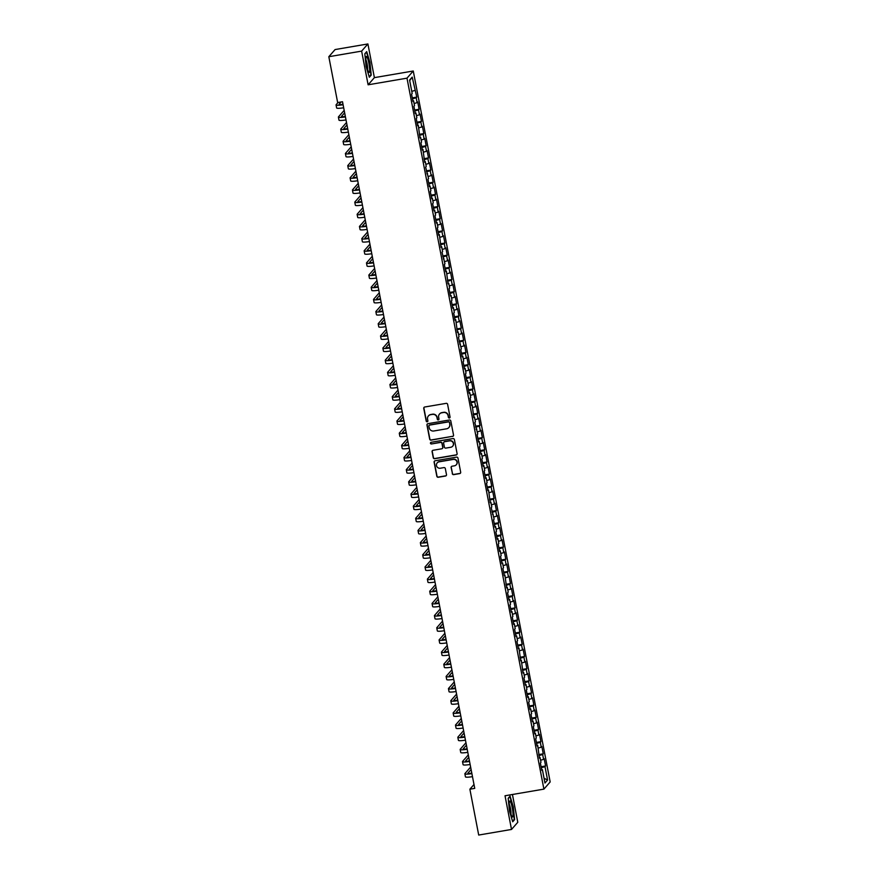 <?xml version="1.0" encoding="UTF-8"?>
<svg xmlns="http://www.w3.org/2000/svg" width="879" height="879" viewBox="0 0 879 879"><rect width="100%" height="100%" fill="white"/><g stroke="black" fill="none" stroke-linecap="round" stroke-linejoin="round"><path stroke-width="1.32" d="M449.378 417.997A0.857 0.835 -138.8 0 0 450.048 417.02L447.609 404.34A1.231 1.198 -138.8 0 0 446.191 403.351L424.722 407.01A1.231 1.198 -138.8 0 0 423.755 408.405L426.205 421.096A0.857 0.835 -138.8 0 0 427.677 421.513A0.857 0.835 -138.8 0 0 427.875 420.81L427.557 419.162A3.923 3.835 -138.8 0 1 430.633 414.701L432.424 414.394A3.923 3.835 -138.8 0 1 436.973 417.558L437.292 419.195A0.857 0.835 -138.8 0 0 438.775 419.624A0.857 0.835 -138.8 0 0 438.962 418.92L438.643 417.272A3.923 3.835 -138.8 0 1 441.73 412.8L443.51 412.493A3.923 3.835 -138.8 0 1 448.07 415.668L448.378 417.305A0.857 0.835 -138.8 0 0 449.378 417.997M439.599 413.943A3.923 3.835 -138.8 0 1 441.895 412.614L443.686 412.306A3.923 3.835 -138.8 0 1 448.235 415.47L448.554 417.118A0.857 0.835 -138.8 0 0 449.938 417.624M424.117 407.307A1.231 1.198 -138.8 0 0 423.931 408.219L426.37 420.898A0.857 0.835 -138.8 0 0 427.754 421.415M428.502 415.833A3.923 3.835 -138.8 0 1 430.809 414.503L432.6 414.196A3.923 3.835 -138.8 0 1 437.149 417.36L437.467 419.008A0.857 0.835 -138.8 0 0 438.852 419.525M452.267 473.638A1.231 1.198 -138.8 0 0 453.696 474.627L459.717 473.594A1.231 1.198 -138.8 0 0 460.673 472.199L457.97 458.113A1.231 1.198 -138.8 0 0 456.542 457.124L435.083 460.794A1.231 1.198 -138.8 0 0 434.116 462.189L436.83 476.275A1.231 1.198 -138.8 0 0 438.247 477.264L445.521 476.022A1.231 1.198 -138.8 0 0 446.488 474.627L445.323 468.595A1.231 1.198 -138.8 0 0 443.906 467.606L440.302 468.221A3.274 3.208 -138.8 0 1 437.215 462.87A3.274 3.208 -138.8 0 1 439.071 461.838L453.201 459.42A3.274 3.208 -138.8 0 1 456.278 464.771A3.274 3.208 -138.8 0 1 454.432 465.815L452.07 466.211A1.231 1.198 -138.8 0 0 451.114 467.606L452.443 473.44A1.231 1.198 -138.8 0 0 453.861 474.429L459.882 473.407A1.231 1.198 -138.8 0 0 460.486 473.111M474.737 788.375L342.513 101.733L337.657 102.568L328.823 56.717L361.632 51.114L368.114 84.802L406.988 78.165L543.903 789.122L505.018 795.759L511.512 829.446L478.703 835.05L469.88 789.199L474.737 788.375M452.564 436.478A1.231 1.198 -138.8 0 0 453.531 435.072L450.817 420.986A1.231 1.198 -138.8 0 0 449.389 419.997L427.93 423.667A1.231 1.198 -138.8 0 0 426.963 425.062L429.677 439.148A1.231 1.198 -138.8 0 0 431.106 440.137L452.74 436.281A1.231 1.198 -138.8 0 0 453.333 435.984M454.388 439.555L457.102 453.641A1.231 1.198 -138.8 0 1 456.146 455.036L434.676 458.706A1.231 1.198 -138.8 0 1 433.259 457.706L432.094 451.685A1.231 1.198 -138.8 0 1 433.05 450.29L441.763 448.795A1.231 1.198 -138.8 0 0 442.719 447.4L441.95 443.401A1.231 1.198 -138.8 0 0 440.533 442.412L431.468 443.961A0.857 0.835 -138.8 0 1 430.666 442.555A0.857 0.835 -138.8 0 1 431.149 442.291L452.971 438.566A1.231 1.198 -138.8 0 1 454.388 439.555M406.988 78.165L413.262 71.001L550.177 781.958L543.903 789.122M412.284 97.866L416.789 97.097L412.207 77.11L409.592 80.088L412.174 93.471L411.57 94.152L412.976 101.448L413.58 100.766L414.514 105.634L413.91 106.315L415.317 113.611L415.921 112.93L416.855 117.786L416.25 118.478L417.657 125.774L418.261 125.093L419.997 137.937L420.601 137.245L421.535 142.112L420.931 142.805L422.338 150.1L422.942 149.408L424.678 162.263L425.282 161.571L426.227 166.439L425.623 167.12L428.567 178.602L427.963 179.283L429.37 186.579L429.974 185.898L430.908 190.754L430.303 191.446L431.71 198.742L432.314 198.061L433.248 202.917L432.644 203.609L434.05 210.905L434.655 210.213L435.588 215.08L434.984 215.773L436.391 223.068L436.995 222.376L437.929 227.243L437.324 227.936L438.731 235.231L439.335 234.539L441.082 247.395L441.676 246.702L442.62 251.57L442.016 252.251L444.961 263.733L444.356 264.414L445.763 271.71L446.367 271.029L448.103 283.873L448.708 283.181L449.641 288.048L449.037 288.741L450.444 296.036L451.048 295.344L451.982 300.211L451.377 300.904L452.784 308.199L453.388 307.507L454.322 312.375L453.718 313.067L455.124 320.363L455.729 319.67L457.476 332.515L458.069 331.833L459.014 336.701L458.409 337.382L461.354 348.853L460.75 349.545L462.156 356.841L462.761 356.16L463.694 361.016L463.09 361.708L464.497 369.004L465.101 368.312L466.035 373.179L465.43 373.872L466.837 381.167L467.441 380.475L468.375 385.343L467.771 386.035L469.177 393.331L469.782 392.638L470.715 397.506L470.111 398.187L471.518 405.494L472.122 404.801L473.869 417.646L474.462 416.965L475.407 421.832L474.803 422.513L477.747 433.984L477.143 434.676L478.55 441.972L479.154 441.28L480.088 446.147L479.484 446.84L480.89 454.135L481.494 453.443L482.428 458.311L481.824 459.003L483.23 466.299L483.835 465.606L484.768 470.474L484.164 471.155L485.571 478.462L486.175 477.769L487.109 482.637L486.516 483.318L487.911 490.614L488.515 489.933L490.262 502.777L490.856 502.096L491.8 506.952L491.196 507.644L494.141 519.115L493.537 519.808L494.943 527.103L495.547 526.411L496.481 531.279L495.877 531.971L497.283 539.266L497.888 538.574L498.822 543.442L498.217 544.134L499.624 551.43L500.228 550.737L501.162 555.605L500.558 556.286L501.964 563.582L502.568 562.901L503.502 567.768L502.909 568.449L504.304 575.745L504.909 575.064L506.656 587.908L507.249 587.227L508.194 592.083L507.59 592.776L508.996 600.071L509.6 599.379L510.534 604.247L509.93 604.939L511.336 612.234L511.941 611.542L512.875 616.41L512.27 617.102L513.677 624.398L514.281 623.705L515.215 628.573L514.611 629.254L516.017 636.561L516.621 635.869L517.555 640.736L516.951 641.417L518.357 648.713L518.962 648.032L520.698 660.876L521.302 660.195L523.049 673.039L523.642 672.347L524.587 677.215L523.983 677.907L525.389 685.202L525.994 684.51L526.928 689.378L526.323 690.07L527.73 697.366L528.334 696.673L529.268 701.541L528.664 702.222L530.07 709.529L530.674 708.837L531.608 713.704L531.004 714.385L532.41 721.681L533.015 721L533.949 725.867L533.344 726.548L534.751 733.844L535.355 733.163L536.289 738.019L535.696 738.712L537.091 746.007L537.695 745.326L539.442 758.17L540.036 757.478L540.981 762.346L540.376 763.038L541.783 770.334L542.387 769.641L541.651 769.652M416.789 97.097L416.185 97.778L417.129 102.645L414.108 103.524M414.624 110.029L419.129 109.26L417.723 101.953L417.129 102.645M419.129 109.26L418.525 109.941L419.47 114.808L416.448 115.676M416.965 122.181L421.47 121.412L420.074 114.116L419.47 114.808M421.47 121.412L420.876 122.104L421.81 126.972L418.789 127.84M419.305 134.344L423.821 133.575L422.414 126.279L421.81 126.972M423.821 133.575L423.217 134.267L424.15 139.135L421.129 140.003M421.645 146.507L426.161 145.738L424.755 138.442L424.15 139.135M426.161 145.738L425.557 146.43L426.491 151.287L423.469 152.166M423.997 158.67L428.502 157.901L427.095 150.606L426.491 151.287M428.502 157.901L427.897 158.594L428.831 163.45L425.821 164.329M426.337 170.834L430.842 170.065L429.435 162.769L428.831 163.45M430.842 170.065L430.238 170.746L431.171 175.613L428.161 176.492M428.677 182.997L433.182 182.228L431.776 174.921L431.171 175.613M433.182 182.228L432.578 182.909L433.523 187.776L430.501 188.655M431.018 195.149L435.523 194.38L434.116 187.084L433.523 187.776M435.523 194.38L434.929 195.072L435.863 199.94L432.842 200.808M433.358 207.312L437.863 206.543L436.467 199.247L435.863 199.94M437.863 206.543L437.27 207.235L438.203 212.103L435.182 212.971M435.698 219.475L440.214 218.706L438.808 211.41L438.203 212.103M440.214 218.706L439.61 219.398L440.544 224.255L437.522 225.134M438.039 231.638L442.555 230.869L441.148 223.574L440.544 224.255M442.555 230.869L441.95 231.562L442.884 236.418L439.863 237.297M440.39 243.802L444.895 243.033L443.488 235.737L442.884 236.418M444.895 243.033L444.291 243.714L445.224 248.581L442.214 249.46M442.73 255.965L447.235 255.196L445.829 247.9L445.224 248.581M447.235 255.196L446.631 255.877L447.565 260.744L444.554 261.623M445.071 268.128L449.576 267.359L448.169 260.052L447.565 260.744M449.576 267.359L448.971 268.04L449.916 272.908L446.895 273.776M447.411 280.28L451.916 279.511L450.509 272.215L449.916 272.908M451.916 279.511L451.323 280.203L452.256 285.071L449.235 285.939M449.751 292.443L454.256 291.674L452.861 284.378L452.256 285.071M454.256 291.674L453.663 292.366L454.597 297.234L451.575 298.102M452.092 304.606L456.608 303.837L455.201 296.542L454.597 297.234M456.608 303.837L456.003 304.53L456.937 309.386L453.916 310.265M454.432 316.77L458.948 316L457.541 308.705L456.937 309.386M458.948 316L458.344 316.682L459.277 321.549L456.256 322.428M456.783 328.933L461.288 328.164L459.882 320.868L459.277 321.549M461.288 328.164L460.684 328.845L461.618 333.712L458.607 334.591M459.124 341.096L463.629 340.327L462.222 333.02L461.618 333.712M463.629 340.327L463.024 341.008L463.958 345.876L460.948 346.744M461.464 353.248L465.969 352.479L464.562 345.183L463.958 345.876M465.969 352.479L465.365 353.171L466.309 358.039L463.288 358.907M463.804 365.411L468.309 364.642L466.903 357.346L466.309 358.039M468.309 364.642L467.716 365.334L468.65 370.202L465.628 371.07M466.145 377.574L470.65 376.805L469.254 369.51L468.65 370.202M470.65 376.805L470.056 377.498L470.99 382.354L467.969 383.233M468.485 389.738L473.001 388.968L471.594 381.673L470.99 382.354M473.001 388.968L472.397 389.661L473.331 394.517L470.309 395.396M470.825 401.901L475.341 401.132L473.935 393.836L473.331 394.517M475.341 401.132L474.737 401.813L475.671 406.68L472.649 407.559M473.177 414.064L477.682 413.295L476.275 405.999L475.671 406.68M477.682 413.295L477.077 413.976L478.011 418.843L475.001 419.722M475.517 426.227L480.022 425.447L478.615 418.151L478.011 418.843M480.022 425.447L479.418 426.139L480.363 431.007L477.341 431.875M477.857 438.379L482.362 437.61L480.956 430.314L480.363 431.007M482.362 437.61L481.758 438.302L482.703 443.17L479.681 444.038M480.198 450.542L484.703 449.773L483.296 442.478L482.703 443.17M484.703 449.773L484.109 450.466L485.043 455.322L482.022 456.201M482.538 462.706L487.043 461.936L485.647 454.641L485.043 455.322M487.043 461.936L486.45 462.629L487.384 467.485L484.362 468.364M484.878 474.869L489.394 474.1L487.988 466.804L487.384 467.485M489.394 474.1L488.79 474.781L489.724 479.648L486.702 480.527M487.219 487.032L491.735 486.263L490.328 478.967L489.724 479.648M491.735 486.263L491.13 486.944L492.064 491.811L489.043 492.69M489.57 499.195L494.075 498.426L492.669 491.119L492.064 491.811M494.075 498.426L493.471 499.107L494.405 503.975L491.394 504.843M491.91 511.347L496.415 510.578L495.009 503.282L494.405 503.975M496.415 510.578L495.811 511.27L496.756 516.138L493.734 517.006M494.251 523.51L498.756 522.741L497.349 515.446L496.756 516.138M498.756 522.741L498.151 523.434L499.096 528.301L496.075 529.169M496.591 535.674L501.096 534.904L499.69 527.609L499.096 528.301M501.096 534.904L500.503 535.597L501.437 540.453L498.415 541.332M498.931 547.837L503.436 547.068L502.041 539.772L501.437 540.453M503.436 547.068L502.843 547.749L503.777 552.616L500.755 553.495M501.272 560L505.788 559.231L504.381 551.935L503.777 552.616M505.788 559.231L505.183 559.912L506.117 564.779L503.096 565.658M503.612 572.163L508.128 571.394L506.722 564.087L506.117 564.779M508.128 571.394L507.524 572.075L508.458 576.943L505.447 577.822M505.963 584.315L510.468 583.546L509.062 576.25L508.458 576.943M510.468 583.546L509.864 584.238L510.798 589.106L507.787 589.974M508.304 596.478L512.809 595.709L511.402 588.414L510.798 589.106M512.809 595.709L512.204 596.401L513.149 601.269L510.128 602.137M510.644 608.642L515.149 607.872L513.743 600.577L513.149 601.269M515.149 607.872L514.545 608.565L515.49 613.421L512.468 614.3M512.984 620.805L517.489 620.036L516.083 612.74L515.49 613.421M517.489 620.036L516.896 620.728L517.83 625.584L514.808 626.463M515.325 632.968L519.841 632.199L518.434 624.903L517.83 625.584M519.841 632.199L519.236 632.88L520.17 637.747L517.149 638.626M517.665 645.131L522.181 644.362L520.775 637.066L520.17 637.747M522.181 644.362L521.577 645.043L522.511 649.911L519.489 650.79M520.016 657.294L524.521 656.514L523.115 649.218L522.511 649.911M524.521 656.514L523.917 657.206L524.851 662.074L521.84 662.942M522.357 669.446L526.862 668.677L525.455 661.382L524.851 662.074M526.862 668.677L526.257 669.369L527.191 674.237L524.181 675.105M524.697 681.61L529.202 680.84L527.796 673.545L527.191 674.237M529.202 680.84L528.598 681.533L529.543 686.4L526.521 687.268M527.037 693.773L531.542 693.004L530.136 685.708L529.543 686.4M531.542 693.004L530.938 693.696L531.883 698.552L528.861 699.431M529.378 705.936L533.883 705.167L532.476 697.871L531.883 698.552M533.883 705.167L533.289 705.848L534.223 710.715L531.202 711.594M531.718 718.099L536.234 717.33L534.828 710.034L534.223 710.715M536.234 717.33L535.63 718.011L536.564 722.879L533.542 723.758M534.058 730.262L538.574 729.493L537.168 722.186L536.564 722.879M538.574 729.493L537.97 730.174L538.904 735.042L535.882 735.91M536.41 742.414L540.915 741.645L539.508 734.35L538.904 735.042M540.915 741.645L540.31 742.337L541.244 747.205L538.234 748.073M538.75 754.578L543.255 753.808L541.849 746.513L541.244 747.205M543.255 753.808L542.651 754.501L543.585 759.368L540.574 760.236M541.09 766.741L545.595 765.972L544.189 758.676L543.585 759.368M545.595 765.972L544.991 766.664L547.573 780.036L544.958 783.024L542.387 769.641M540.036 757.478L539.31 757.489M544.991 766.664L541.277 767.741M547.573 780.036L544.046 778.256M537.695 745.326L536.97 745.326M542.651 754.501L538.937 755.577M535.355 733.163L534.619 733.174M540.31 742.337L536.597 743.414M533.015 721L532.278 721.011M537.97 730.174L534.256 731.251M530.674 708.837L529.938 708.848M535.63 718.011L531.916 719.088M528.334 696.673L527.598 696.684M533.289 705.848L529.576 706.925M525.994 684.51L525.257 684.521M530.938 693.696L527.224 694.773M523.642 672.347L522.917 672.358M528.598 681.533L524.884 682.609M521.302 660.195L520.577 660.206M526.257 669.369L522.544 670.446M518.962 648.032L518.225 648.043M523.917 657.206L520.203 658.283M516.621 635.869L515.885 635.88M521.577 645.043L517.863 646.12M514.281 623.705L513.545 623.716M519.236 632.88L515.523 633.957M511.941 611.542L511.204 611.553M516.896 620.728L513.171 621.805M509.6 599.379L508.864 599.39M514.545 608.565L510.831 609.641M507.249 587.227L506.524 587.227M512.204 596.401L508.491 597.478M504.909 575.064L504.183 575.075M509.864 584.238L506.15 585.315M502.568 562.901L501.832 562.912M507.524 572.075L503.81 573.152M500.228 550.737L499.492 550.748M505.183 559.912L501.469 560.989M497.888 538.574L497.151 538.585M502.843 547.749L499.129 548.826M495.547 526.411L494.811 526.422M500.503 535.597L496.778 536.673M493.196 514.259L492.471 514.259M498.151 523.434L494.437 524.51M490.856 502.096L490.13 502.107M495.811 511.27L492.097 512.347M488.515 489.933L487.79 489.944M493.471 499.107L489.757 500.184M486.175 477.769L485.439 477.78M491.13 486.944L487.416 488.021M483.835 465.606L483.098 465.617M488.79 474.781L485.076 475.858M481.494 453.443L480.758 453.454M486.45 462.629L482.736 463.705M479.154 441.28L478.418 441.291M484.109 450.466L480.384 451.542M476.803 429.128L476.077 429.128M481.758 438.302L478.044 439.379M474.462 416.965L473.737 416.976M479.418 426.139L475.704 427.216M472.122 404.801L471.386 404.812M477.077 413.976L473.363 415.053M469.782 392.638L469.045 392.649M474.737 401.813L471.023 402.89M467.441 380.475L466.705 380.486M472.397 389.661L468.683 390.726M465.101 368.312L464.365 368.323M470.056 377.498L466.342 378.574M462.761 356.16L462.024 356.16M467.716 365.334L463.991 366.411M460.409 343.997L459.684 344.008M465.365 353.171L461.651 354.248M458.069 331.833L457.344 331.844M463.024 341.008L459.31 342.085M455.729 319.67L454.992 319.681M460.684 328.845L456.97 329.922M453.388 307.507L452.652 307.518M458.344 316.682L454.63 317.758M451.048 295.344L450.312 295.355M456.003 304.53L452.289 305.606M448.708 283.181L447.971 283.192M453.663 292.366L449.949 293.443M446.367 271.029L445.631 271.04M451.323 280.203L447.598 281.28M444.016 258.865L443.291 258.876M448.971 268.04L445.257 269.117M441.676 246.702L440.95 246.713M446.631 255.877L442.917 256.954M439.335 234.539L438.599 234.55M444.291 243.714L440.577 244.791M436.995 222.376L436.259 222.387M441.95 231.562L438.236 232.638M434.655 210.213L433.918 210.224M439.61 219.398L435.896 220.475M432.314 198.061L431.578 198.061M437.27 207.235L433.556 208.312M429.974 185.898L429.238 185.908M434.929 195.072L431.204 196.149M427.623 173.734L426.897 173.745M432.578 182.909L428.864 183.986M425.282 161.571L424.557 161.582M430.238 170.746L426.524 171.823M422.942 149.408L422.206 149.419M427.897 158.594L424.183 159.659M420.601 137.245L419.865 137.256M425.557 146.43L421.843 147.507M418.261 125.093L417.525 125.093M423.217 134.267L419.503 135.344M415.921 112.93L415.185 112.941M420.876 122.104L417.162 123.181M413.58 100.766L412.844 100.777M418.525 109.941L414.811 111.018M416.185 97.778L412.471 98.855M473.99 784.507L469.88 789.199M511.512 829.446L517.786 822.283L512.435 794.495M368.114 84.802L374.388 77.638L367.905 43.95L361.632 51.114M367.905 43.95L335.097 49.554L328.823 56.717M374.388 77.638L413.262 71.001M412.207 77.11L409.702 80.637M414.778 90.482L411.768 91.361M371.224 75.1L369.905 62.277L366.708 51.619L364.818 53.784L366.125 66.595L369.334 77.253L371.224 75.1L370.52 75.209M510.073 796.143L508.183 798.308L509.501 811.119L512.71 821.777L514.6 819.624L513.281 806.801L510.073 796.143M427.326 423.964A1.231 1.198 -138.8 0 0 427.139 424.865L429.853 438.951A1.231 1.198 -138.8 0 0 431.27 439.95L452.74 436.281M449.4 422.59A0.857 0.835 -138.8 0 0 448.4 421.898L429.567 425.117A0.857 0.835 -138.8 0 0 428.886 426.095L429.227 427.82A3.923 3.835 -138.8 0 0 433.776 430.996L446.653 428.787A3.923 3.835 -138.8 0 0 449.729 424.315L449.565 422.392A0.857 0.835 -138.8 0 0 448.576 421.7L448.4 421.898M429.172 425.293A0.857 0.835 -138.8 0 1 429.732 424.92L448.576 421.7M448.949 427.458A3.923 3.835 -138.8 0 0 449.905 424.128L449.729 424.315M449.565 422.392L449.905 424.128M432.457 450.575A1.231 1.198 -138.8 0 0 432.259 451.487L433.424 457.519A1.231 1.198 -138.8 0 0 434.841 458.508L456.311 454.839A1.231 1.198 -138.8 0 0 456.915 454.553M442.533 448.312A1.231 1.198 -138.8 0 0 442.895 447.213L442.126 443.214A1.231 1.198 -138.8 0 0 440.698 442.214L431.468 443.961M430.754 442.467A0.857 0.835 -138.8 0 0 431.633 443.763M450.795 447.257A3.274 3.208 -138.8 0 0 452.993 442.5A3.274 3.208 -138.8 0 0 449.565 440.873L444.587 441.719A1.231 1.198 -138.8 0 0 443.62 443.115L444.389 447.114A1.231 1.198 -138.8 0 0 445.818 448.103L450.795 447.257M452.729 446.125A3.274 3.208 -138.8 0 0 449.729 440.676L449.565 440.873M443.983 442.016A1.231 1.198 -138.8 0 1 444.752 441.533L449.729 440.676M451.465 466.507A1.231 1.198 -138.8 0 0 451.279 467.419L452.443 473.44M456.366 464.683A3.274 3.208 -138.8 0 0 453.366 459.234L453.201 459.42M437.302 462.772A3.274 3.208 -138.8 0 1 439.236 461.64L453.366 459.234M434.479 461.079A1.231 1.198 -138.8 0 0 434.281 461.991L436.995 476.077A1.231 1.198 -138.8 0 0 438.423 477.066L445.697 475.825A1.231 1.198 -138.8 0 0 446.301 475.539M513.896 819.733L514.6 819.624M343.008 104.326A6.241 0.802 169.1 0 1 339.118 104.326A6.241 0.802 169.1 0 1 339.173 104.183L341.096 101.975M342.206 104.425L342.887 103.656M338.063 102.491L336.13 104.7A9.361 1.198 -10.9 0 0 336.053 104.92A9.361 1.198 -10.9 0 0 343.096 104.744M336.053 104.92L336.635 107.952A9.361 1.198 -10.9 0 0 343.678 107.776M345.359 116.489A6.241 0.802 169.1 0 1 341.459 116.489A6.241 0.802 169.1 0 1 341.513 116.347L344.634 112.776M344.546 116.588L345.227 115.808M344.172 110.358L338.47 116.863A9.361 1.198 -10.9 0 0 338.393 117.072A9.361 1.198 -10.9 0 0 345.436 116.907M338.393 117.072L338.975 120.115A9.361 1.198 -10.9 0 0 346.018 119.94M347.699 128.653A6.241 0.802 169.1 0 1 343.799 128.653A6.241 0.802 169.1 0 1 343.854 128.499L346.985 124.939M346.886 128.752L347.568 127.971M346.513 122.511L340.821 129.026A9.361 1.198 -10.9 0 0 340.733 129.235A9.361 1.198 -10.9 0 0 347.776 129.059M340.733 129.235L341.316 132.279A9.361 1.198 -10.9 0 0 348.359 132.103M369.641 70.694A8.12 1.308 80.3 0 0 368.312 60.651A8.12 1.308 80.3 0 0 366.103 56.871A8.12 1.308 80.3 0 0 365.906 58.267A8.12 1.308 80.3 0 0 366.752 66.156A8.12 1.308 80.3 0 0 368.719 72.221A8.12 1.308 80.3 0 0 369.641 70.694M367.576 69.507A5.56 0.901 80.3 0 0 367.62 68.98A5.56 0.901 80.3 0 0 365.917 59.805M364.829 53.971L366.499 52.059L369.609 62.387L370.883 74.803L369.18 76.748M513.017 815.218A8.12 1.308 80.3 0 0 511.677 805.175A8.12 1.308 80.3 0 0 509.479 801.395A8.12 1.308 80.3 0 0 509.282 802.791A8.12 1.308 80.3 0 0 510.128 810.68A8.12 1.308 80.3 0 0 512.094 816.745A8.12 1.308 80.3 0 0 513.017 815.218M510.952 814.031A5.56 0.901 80.3 0 0 510.996 813.504A5.56 0.901 80.3 0 0 509.293 804.329M508.205 798.495L509.875 796.583L512.984 806.911L514.259 819.327L512.556 821.272M350.04 140.816A6.241 0.802 169.1 0 1 346.139 140.805A6.241 0.802 169.1 0 1 346.194 140.662L349.326 137.091M349.227 140.915L349.908 140.135M348.853 134.674L343.162 141.178A9.361 1.198 -10.9 0 0 343.074 141.398A9.361 1.198 -10.9 0 0 350.117 141.222M343.074 141.398L343.656 144.442A9.361 1.198 -10.9 0 0 350.699 144.266M352.38 152.968A6.241 0.802 169.1 0 1 348.48 152.968A6.241 0.802 169.1 0 1 348.534 152.825L351.666 149.254M351.567 153.078L352.248 152.298M351.193 146.837L345.502 153.342A9.361 1.198 -10.9 0 0 345.414 153.561A9.361 1.198 -10.9 0 0 352.457 153.385M345.414 153.561L345.996 156.605A9.361 1.198 -10.9 0 0 353.05 156.429M354.72 165.131A6.241 0.802 169.1 0 1 350.82 165.131A6.241 0.802 169.1 0 1 350.875 164.988L354.006 161.417M353.907 165.241L354.589 164.461M353.545 159L347.842 165.505A9.361 1.198 -10.9 0 0 347.754 165.724A9.361 1.198 -10.9 0 0 354.797 165.549M347.754 165.724L348.348 168.768A9.361 1.198 -10.9 0 0 355.391 168.592M357.061 177.294A6.241 0.802 169.1 0 1 353.16 177.294A6.241 0.802 169.1 0 1 353.226 177.151L356.347 173.581M356.248 177.393L356.929 176.624M355.885 171.163L350.183 177.668A9.361 1.198 -10.9 0 0 350.095 177.888A9.361 1.198 -10.9 0 0 357.149 177.712M350.095 177.888L350.688 180.92A9.361 1.198 -10.9 0 0 357.731 180.755M359.401 189.457A6.241 0.802 169.1 0 1 355.512 189.457A6.241 0.802 169.1 0 1 355.566 189.315L358.687 185.744M358.599 189.556L359.28 188.776M358.225 183.326L352.523 189.831A9.361 1.198 -10.9 0 0 352.446 190.04A9.361 1.198 -10.9 0 0 359.489 189.875M352.446 190.04L353.028 193.083A9.361 1.198 -10.9 0 0 360.071 192.908M361.752 201.621A6.241 0.802 169.1 0 1 357.852 201.621A6.241 0.802 169.1 0 1 357.907 201.478L361.027 197.907M360.939 201.72L361.621 200.939M360.566 195.479L354.874 201.994A9.361 1.198 -10.9 0 0 354.786 202.203A9.361 1.198 -10.9 0 0 361.829 202.038M354.786 202.203L355.369 205.246A9.361 1.198 -10.9 0 0 362.412 205.071M364.093 213.784A6.241 0.802 169.1 0 1 360.192 213.773A6.241 0.802 169.1 0 1 360.247 213.63L363.379 210.059M363.28 213.883L363.961 213.103M362.906 207.642L357.215 214.157A9.361 1.198 -10.9 0 0 357.127 214.366A9.361 1.198 -10.9 0 0 364.17 214.19M357.127 214.366L357.709 217.41A9.361 1.198 -10.9 0 0 364.752 217.234M366.433 225.936A6.241 0.802 169.1 0 1 362.533 225.936A6.241 0.802 169.1 0 1 362.587 225.793L365.719 222.222M365.62 226.046L366.301 225.266M365.246 219.805L359.555 226.31A9.361 1.198 -10.9 0 0 359.467 226.529A9.361 1.198 -10.9 0 0 366.51 226.353M359.467 226.529L360.049 229.573A9.361 1.198 -10.9 0 0 367.092 229.397M368.773 238.099A6.241 0.802 169.1 0 1 364.873 238.099A6.241 0.802 169.1 0 1 364.928 237.956L368.059 234.385M367.96 238.209L368.642 237.429M367.587 231.968L361.895 238.473A9.361 1.198 -10.9 0 0 361.807 238.692A9.361 1.198 -10.9 0 0 368.85 238.517M361.807 238.692L362.39 241.736A9.361 1.198 -10.9 0 0 369.444 241.56M371.114 250.262A6.241 0.802 169.1 0 1 367.213 250.262A6.241 0.802 169.1 0 1 367.279 250.119L370.4 246.549M370.301 250.361L370.982 249.592M369.938 244.131L364.236 250.636A9.361 1.198 -10.9 0 0 364.148 250.856A9.361 1.198 -10.9 0 0 371.191 250.68M364.148 250.856L364.741 253.888A9.361 1.198 -10.9 0 0 371.784 253.723M373.454 262.425A6.241 0.802 169.1 0 1 369.554 262.425A6.241 0.802 169.1 0 1 369.619 262.283L372.74 258.712M372.641 262.524L373.322 261.755M372.278 256.294L366.576 262.799A9.361 1.198 -10.9 0 0 366.488 263.019A9.361 1.198 -10.9 0 0 373.542 262.843M366.488 263.019L367.081 266.051A9.361 1.198 -10.9 0 0 374.124 265.876M375.794 274.589A6.241 0.802 169.1 0 1 371.905 274.589A6.241 0.802 169.1 0 1 371.96 274.446L375.08 270.875M374.992 274.688L375.674 273.907M374.619 268.458L368.916 274.962A9.361 1.198 -10.9 0 0 368.839 275.171A9.361 1.198 -10.9 0 0 375.882 275.006M368.839 275.171L369.422 278.214A9.361 1.198 -10.9 0 0 376.465 278.039M378.146 286.752A6.241 0.802 169.1 0 1 374.245 286.741A6.241 0.802 169.1 0 1 374.3 286.598L377.421 283.027M377.333 286.851L378.014 286.071M376.959 280.61L371.268 287.125A9.361 1.198 -10.9 0 0 371.18 287.334A9.361 1.198 -10.9 0 0 378.223 287.158M371.18 287.334L371.762 290.378A9.361 1.198 -10.9 0 0 378.805 290.202M380.486 298.915A6.241 0.802 169.1 0 1 376.586 298.904A6.241 0.802 169.1 0 1 376.641 298.761L379.772 295.19M379.673 299.014L380.354 298.234M379.299 292.773L373.608 299.278A9.361 1.198 -10.9 0 0 373.52 299.497A9.361 1.198 -10.9 0 0 380.563 299.321M373.52 299.497L374.102 302.541A9.361 1.198 -10.9 0 0 381.145 302.365M382.826 311.067A6.241 0.802 169.1 0 1 378.926 311.067A6.241 0.802 169.1 0 1 378.981 310.924L382.112 307.353M382.013 311.177L382.695 310.397M381.64 304.936L375.948 311.441A9.361 1.198 -10.9 0 0 375.86 311.66A9.361 1.198 -10.9 0 0 382.903 311.485M375.86 311.66L376.443 314.704A9.361 1.198 -10.9 0 0 383.486 314.528M385.167 323.23A6.241 0.802 169.1 0 1 381.266 323.23A6.241 0.802 169.1 0 1 381.321 323.087L384.453 319.517M384.354 323.329L385.035 322.56M383.98 317.099L378.289 323.604A9.361 1.198 -10.9 0 0 378.201 323.824A9.361 1.198 -10.9 0 0 385.244 323.648M378.201 323.824L378.783 326.856A9.361 1.198 -10.9 0 0 385.837 326.691M387.507 335.393A6.241 0.802 169.1 0 1 383.607 335.393A6.241 0.802 169.1 0 1 383.673 335.251L386.793 331.68M386.694 335.492L387.375 334.723M386.331 329.262L380.629 335.767A9.361 1.198 -10.9 0 0 380.541 335.987A9.361 1.198 -10.9 0 0 387.584 335.811M380.541 335.987L381.134 339.019A9.361 1.198 -10.9 0 0 388.177 338.854M389.847 347.557A6.241 0.802 169.1 0 1 385.947 347.557A6.241 0.802 169.1 0 1 386.013 347.414L389.133 343.843M389.034 347.655L389.716 346.875M388.672 341.426L382.969 347.93A9.361 1.198 -10.9 0 0 382.881 348.139A9.361 1.198 -10.9 0 0 389.935 347.974M382.881 348.139L383.475 351.182A9.361 1.198 -10.9 0 0 390.518 351.007M392.188 359.72A6.241 0.802 169.1 0 1 388.298 359.72A6.241 0.802 169.1 0 1 388.353 359.566L391.474 356.006M391.386 359.819L392.067 359.039M391.012 353.578L385.31 360.093A9.361 1.198 -10.9 0 0 385.233 360.302A9.361 1.198 -10.9 0 0 392.276 360.126M385.233 360.302L385.815 363.346A9.361 1.198 -10.9 0 0 392.858 363.17M394.539 371.883A6.241 0.802 169.1 0 1 390.639 371.872A6.241 0.802 169.1 0 1 390.694 371.729L393.814 368.158M393.726 371.982L394.407 371.202M393.352 365.741L387.661 372.246A9.361 1.198 -10.9 0 0 387.573 372.465A9.361 1.198 -10.9 0 0 394.616 372.289M387.573 372.465L388.155 375.509A9.361 1.198 -10.9 0 0 395.198 375.333M396.879 384.035A6.241 0.802 169.1 0 1 392.979 384.035A6.241 0.802 169.1 0 1 393.034 383.892L396.165 380.321M396.066 384.145L396.748 383.365M395.693 377.904L390.001 384.409A9.361 1.198 -10.9 0 0 389.913 384.628A9.361 1.198 -10.9 0 0 396.956 384.453M389.913 384.628L390.496 387.672A9.361 1.198 -10.9 0 0 397.539 387.496M399.22 396.198A6.241 0.802 169.1 0 1 395.319 396.198A6.241 0.802 169.1 0 1 395.374 396.055L398.506 392.484M398.407 396.308L399.088 395.528M398.033 390.067L392.342 396.572A9.361 1.198 -10.9 0 0 392.254 396.792A9.361 1.198 -10.9 0 0 399.297 396.616M392.254 396.792L392.836 399.835A9.361 1.198 -10.9 0 0 399.879 399.659M401.56 408.361A6.241 0.802 169.1 0 1 397.66 408.361A6.241 0.802 169.1 0 1 397.715 408.219L400.846 404.648M400.747 408.46L401.428 407.691M400.374 402.23L394.682 408.735A9.361 1.198 -10.9 0 0 394.594 408.955A9.361 1.198 -10.9 0 0 401.637 408.779M394.594 408.955L395.176 411.987A9.361 1.198 -10.9 0 0 402.23 411.822M403.9 420.525A6.241 0.802 169.1 0 1 400 420.525A6.241 0.802 169.1 0 1 400.066 420.382L403.186 416.811M403.087 420.623L403.769 419.843M402.725 414.394L397.022 420.898A9.361 1.198 -10.9 0 0 396.934 421.118A9.361 1.198 -10.9 0 0 403.977 420.942M396.934 421.118L397.528 424.15A9.361 1.198 -10.9 0 0 404.571 423.975M406.241 432.688A6.241 0.802 169.1 0 1 402.34 432.688A6.241 0.802 169.1 0 1 402.406 432.545L405.527 428.974M405.439 432.787L406.109 432.007M405.065 426.557L399.363 433.061A9.361 1.198 -10.9 0 0 399.275 433.27A9.361 1.198 -10.9 0 0 406.329 433.105M399.275 433.27L399.868 436.314A9.361 1.198 -10.9 0 0 406.911 436.138M408.581 444.851A6.241 0.802 169.1 0 1 404.692 444.84A6.241 0.802 169.1 0 1 404.747 444.697L407.867 441.126M407.779 444.95L408.46 444.17M407.406 438.709L401.703 445.224A9.361 1.198 -10.9 0 0 401.626 445.433A9.361 1.198 -10.9 0 0 408.669 445.257M401.626 445.433L402.208 448.477A9.361 1.198 -10.9 0 0 409.251 448.301M410.932 457.003A6.241 0.802 169.1 0 1 407.032 457.003A6.241 0.802 169.1 0 1 407.087 456.86L410.207 453.289M410.119 457.113L410.801 456.333M409.746 450.872L404.054 457.377A9.361 1.198 -10.9 0 0 403.966 457.596A9.361 1.198 -10.9 0 0 411.009 457.421M403.966 457.596L404.549 460.64A9.361 1.198 -10.9 0 0 411.592 460.464M413.273 469.166A6.241 0.802 169.1 0 1 409.372 469.166A6.241 0.802 169.1 0 1 409.427 469.023L412.559 465.452M412.46 469.276L413.141 468.496M412.086 463.035L406.395 469.54A9.361 1.198 -10.9 0 0 406.307 469.76A9.361 1.198 -10.9 0 0 413.35 469.584M406.307 469.76L406.889 472.803A9.361 1.198 -10.9 0 0 413.932 472.627M415.613 481.329A6.241 0.802 169.1 0 1 411.713 481.329A6.241 0.802 169.1 0 1 411.768 481.187L414.899 477.616M414.8 481.428L415.481 480.659M414.427 475.198L408.735 481.703A9.361 1.198 -10.9 0 0 408.647 481.923A9.361 1.198 -10.9 0 0 415.69 481.747M408.647 481.923L409.229 484.955A9.361 1.198 -10.9 0 0 416.272 484.79M417.954 493.493A6.241 0.802 169.1 0 1 414.053 493.493A6.241 0.802 169.1 0 1 414.108 493.35L417.239 489.779M417.14 493.591L417.822 492.822M416.778 487.362L411.075 493.866A9.361 1.198 -10.9 0 0 410.987 494.086A9.361 1.198 -10.9 0 0 418.03 493.91M410.987 494.086L411.57 497.118A9.361 1.198 -10.9 0 0 418.624 496.943M420.294 505.656A6.241 0.802 169.1 0 1 416.393 505.656A6.241 0.802 169.1 0 1 416.459 505.513L419.58 501.942M419.481 505.755L420.162 504.975M419.118 499.525L413.416 506.029A9.361 1.198 -10.9 0 0 413.328 506.238A9.361 1.198 -10.9 0 0 420.371 506.073M413.328 506.238L413.921 509.282A9.361 1.198 -10.9 0 0 420.964 509.106M422.634 517.819A6.241 0.802 169.1 0 1 418.734 517.819A6.241 0.802 169.1 0 1 418.8 517.665L421.92 514.105M421.832 517.918L422.502 517.138M421.459 511.677L415.756 518.192A9.361 1.198 -10.9 0 0 415.668 518.401A9.361 1.198 -10.9 0 0 422.722 518.225M415.668 518.401L416.261 521.445A9.361 1.198 -10.9 0 0 423.304 521.269M424.975 529.982A6.241 0.802 169.1 0 1 421.085 529.971A6.241 0.802 169.1 0 1 421.14 529.828L424.26 526.257M424.172 530.081L424.854 529.301M423.799 523.84L418.096 530.345A9.361 1.198 -10.9 0 0 418.019 530.564A9.361 1.198 -10.9 0 0 425.062 530.389M418.019 530.564L418.602 533.608A9.361 1.198 -10.9 0 0 425.645 533.432M427.326 542.134A6.241 0.802 169.1 0 1 423.425 542.134A6.241 0.802 169.1 0 1 423.48 541.991L426.601 538.42M426.513 542.244L427.194 541.464M426.139 536.003L420.448 542.508A9.361 1.198 -10.9 0 0 420.36 542.728A9.361 1.198 -10.9 0 0 427.403 542.552M420.36 542.728L420.942 545.771A9.361 1.198 -10.9 0 0 427.985 545.595M429.666 554.297A6.241 0.802 169.1 0 1 425.766 554.297A6.241 0.802 169.1 0 1 425.821 554.155L428.952 550.584M428.853 554.396L429.534 553.627M428.48 548.166L422.788 554.671A9.361 1.198 -10.9 0 0 422.7 554.891A9.361 1.198 -10.9 0 0 429.743 554.715M422.7 554.891L423.282 557.923A9.361 1.198 -10.9 0 0 430.325 557.758M432.007 566.461A6.241 0.802 169.1 0 1 428.106 566.461A6.241 0.802 169.1 0 1 428.161 566.318L431.292 562.747M431.193 566.559L431.875 565.79M430.82 560.33L425.128 566.834A9.361 1.198 -10.9 0 0 425.04 567.054A9.361 1.198 -10.9 0 0 432.083 566.878M425.04 567.054L425.623 570.086A9.361 1.198 -10.9 0 0 432.666 569.922M434.347 578.624A6.241 0.802 169.1 0 1 430.446 578.624A6.241 0.802 169.1 0 1 430.501 578.481L433.633 574.91M433.534 578.723L434.215 577.942M433.171 572.493L427.469 578.997A9.361 1.198 -10.9 0 0 427.381 579.206A9.361 1.198 -10.9 0 0 434.424 579.041M427.381 579.206L427.963 582.25A9.361 1.198 -10.9 0 0 435.017 582.074M436.687 590.787A6.241 0.802 169.1 0 1 432.787 590.787A6.241 0.802 169.1 0 1 432.853 590.633L435.973 587.073M435.874 590.886L436.555 590.106M435.512 584.645L429.809 591.16A9.361 1.198 -10.9 0 0 429.721 591.369A9.361 1.198 -10.9 0 0 436.764 591.204M429.721 591.369L430.314 594.413A9.361 1.198 -10.9 0 0 437.357 594.237M439.028 602.95A6.241 0.802 169.1 0 1 435.138 602.939A6.241 0.802 169.1 0 1 435.193 602.796L438.313 599.225M438.225 603.049L438.896 602.269M437.852 596.808L432.149 603.324A9.361 1.198 -10.9 0 0 432.061 603.532A9.361 1.198 -10.9 0 0 439.115 603.357M432.061 603.532L432.655 606.576A9.361 1.198 -10.9 0 0 439.698 606.4M441.368 615.102A6.241 0.802 169.1 0 1 437.478 615.102A6.241 0.802 169.1 0 1 437.533 614.959L440.654 611.388M440.566 615.212L441.247 614.432M440.192 608.971L434.49 615.476A9.361 1.198 -10.9 0 0 434.413 615.696A9.361 1.198 -10.9 0 0 441.456 615.52M434.413 615.696L434.995 618.739A9.361 1.198 -10.9 0 0 442.038 618.563M443.719 627.265A6.241 0.802 169.1 0 1 439.819 627.265A6.241 0.802 169.1 0 1 439.874 627.123L442.994 623.552M442.906 627.375L443.587 626.595M442.533 621.134L436.841 627.639A9.361 1.198 -10.9 0 0 436.753 627.859A9.361 1.198 -10.9 0 0 443.796 627.683M436.753 627.859L437.335 630.902A9.361 1.198 -10.9 0 0 444.378 630.726M446.06 639.429A6.241 0.802 169.1 0 1 442.159 639.429A6.241 0.802 169.1 0 1 442.214 639.286L445.345 635.715M445.246 639.527L445.928 638.758M444.873 633.298L439.181 639.802A9.361 1.198 -10.9 0 0 439.093 640.022A9.361 1.198 -10.9 0 0 446.136 639.846M439.093 640.022L439.676 643.054A9.361 1.198 -10.9 0 0 446.719 642.89M448.4 651.592A6.241 0.802 169.1 0 1 444.499 651.592A6.241 0.802 169.1 0 1 444.554 651.449L447.686 647.878M447.587 651.691L448.268 650.91M447.213 645.461L441.522 651.965A9.361 1.198 -10.9 0 0 441.434 652.185A9.361 1.198 -10.9 0 0 448.477 652.009M441.434 652.185L442.016 655.218A9.361 1.198 -10.9 0 0 449.059 655.042M450.74 663.755A6.241 0.802 169.1 0 1 446.84 663.755A6.241 0.802 169.1 0 1 446.895 663.612L450.026 660.041M449.927 663.854L450.608 663.074M449.565 657.624L443.862 664.128A9.361 1.198 -10.9 0 0 443.774 664.337A9.361 1.198 -10.9 0 0 450.817 664.172M443.774 664.337L444.356 667.381A9.361 1.198 -10.9 0 0 451.41 667.205M453.081 675.918A6.241 0.802 169.1 0 1 449.18 675.907A6.241 0.802 169.1 0 1 449.246 675.764L452.366 672.193M452.267 676.017L452.949 675.237M451.905 669.776L446.202 676.292A9.361 1.198 -10.9 0 0 446.114 676.5A9.361 1.198 -10.9 0 0 453.157 676.325M446.114 676.5L446.708 679.544A9.361 1.198 -10.9 0 0 453.751 679.368M455.421 688.07A6.241 0.802 169.1 0 1 451.531 688.07A6.241 0.802 169.1 0 1 451.586 687.927L454.707 684.356M454.619 688.18L455.289 687.4M454.245 681.939L448.543 688.444A9.361 1.198 -10.9 0 0 448.455 688.664A9.361 1.198 -10.9 0 0 455.509 688.488M448.455 688.664L449.048 691.707A9.361 1.198 -10.9 0 0 456.091 691.531M457.761 700.233A6.241 0.802 169.1 0 1 453.872 700.233A6.241 0.802 169.1 0 1 453.927 700.091L457.047 696.52M456.959 700.343L457.64 699.563M456.586 694.102L450.883 700.607A9.361 1.198 -10.9 0 0 450.806 700.827A9.361 1.198 -10.9 0 0 457.849 700.651M450.806 700.827L451.388 703.87A9.361 1.198 -10.9 0 0 458.431 703.694M460.113 712.397A6.241 0.802 169.1 0 1 456.212 712.397A6.241 0.802 169.1 0 1 456.267 712.254L459.387 708.683M459.299 712.495L459.981 711.726M458.926 706.266L453.234 712.77A9.361 1.198 -10.9 0 0 453.146 712.99A9.361 1.198 -10.9 0 0 460.189 712.814M453.146 712.99L453.729 716.022A9.361 1.198 -10.9 0 0 460.772 715.858M462.453 724.56A6.241 0.802 169.1 0 1 458.552 724.56A6.241 0.802 169.1 0 1 458.607 724.417L461.739 720.846M461.64 724.659L462.321 723.889M461.266 718.429L455.575 724.933A9.361 1.198 -10.9 0 0 455.487 725.153A9.361 1.198 -10.9 0 0 462.53 724.977M455.487 725.153L456.069 728.186A9.361 1.198 -10.9 0 0 463.112 728.021M464.793 736.723A6.241 0.802 169.1 0 1 460.893 736.723A6.241 0.802 169.1 0 1 460.948 736.58L464.079 733.009M463.98 736.822L464.661 736.042M463.607 730.592L457.915 737.096A9.361 1.198 -10.9 0 0 457.827 737.305A9.361 1.198 -10.9 0 0 464.87 737.14M457.827 737.305L458.409 740.349A9.361 1.198 -10.9 0 0 465.452 740.173M467.134 748.886A6.241 0.802 169.1 0 1 463.233 748.886A6.241 0.802 169.1 0 1 463.288 748.732L466.419 745.172M466.32 748.985L467.002 748.205M465.958 742.744L460.255 749.26A9.361 1.198 -10.9 0 0 460.167 749.468A9.361 1.198 -10.9 0 0 467.21 749.293M460.167 749.468L460.761 752.512A9.361 1.198 -10.9 0 0 467.804 752.336M469.474 761.049A6.241 0.802 169.1 0 1 465.573 761.038A6.241 0.802 169.1 0 1 465.639 760.895L468.76 757.324M468.661 761.148L469.342 760.368M468.298 754.907L462.596 761.412A9.361 1.198 -10.9 0 0 462.508 761.632A9.361 1.198 -10.9 0 0 469.551 761.456M462.508 761.632L463.101 764.675A9.361 1.198 -10.9 0 0 470.144 764.499M471.814 773.201A6.241 0.802 169.1 0 1 467.925 773.201A6.241 0.802 169.1 0 1 467.98 773.059L471.1 769.488M471.012 773.311L471.682 772.531M470.639 767.07L464.936 773.575A9.361 1.198 -10.9 0 0 464.859 773.795A9.361 1.198 -10.9 0 0 471.902 773.619M464.859 773.795L465.441 776.838A9.361 1.198 -10.9 0 0 472.484 776.662"/></g></svg>
